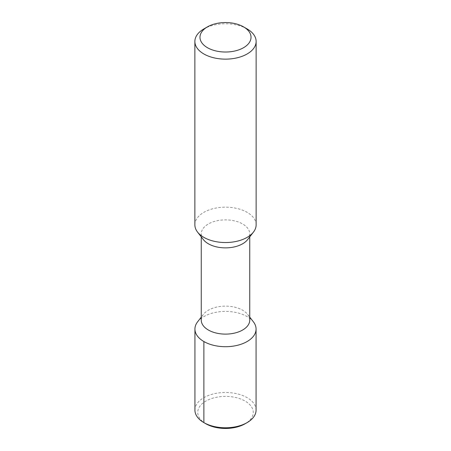 <?xml version="1.0" encoding="UTF-8"?>
<svg xmlns="http://www.w3.org/2000/svg" width="451" height="451" viewBox="0 0 451 451"><rect width="100%" height="100%" fill="white"/><g stroke="black" fill="none" stroke-linecap="round" stroke-linejoin="round"><path stroke-width="0.34" stroke-dasharray="2.25 1.69" d="M205.865 423.754A27.765 16.033 180 0 1 205.865 401.086A27.765 16.033 180 0 1 245.135 401.086A27.765 16.033 180 0 1 245.135 423.754M194.928 410.128A30.572 17.651 180 0 1 203.88 397.647A30.572 17.651 0 0 1 237.198 393.819A30.572 17.651 0 0 1 256.072 410.128M253.411 321.851A30.572 17.651 0 0 0 203.88 316.574A30.572 17.651 180 0 0 197.589 321.851M201.253 320.114A24.247 13.998 180 0 1 203.367 314.398A24.247 13.998 180 0 1 208.356 310.215A24.247 13.998 0 0 1 247.633 314.398L249.747 317.126M249.747 320.114A24.247 13.998 0 0 0 247.633 314.398M247.633 239.594A24.247 13.998 0 0 0 249.747 233.877A24.247 13.998 0 0 0 234.779 220.945A24.247 13.998 0 0 0 208.356 223.978A24.247 13.998 180 0 0 201.253 233.877L201.253 236.865M203.367 239.594A24.247 13.998 180 0 1 201.253 233.877M194.871 224.852A30.629 17.685 180 0 1 203.841 212.348A30.629 17.685 180 0 1 237.22 208.514A30.629 17.685 180 0 1 256.129 224.852M247.159 28.949A30.629 17.685 0 0 0 203.841 28.949M203.367 314.398L201.253 317.126M249.747 233.877L249.747 236.865"/><path stroke-width="0.68" d="M245.135 423.754L247.12 422.61L245.135 423.754A27.765 16.033 180 0 1 205.865 423.754L203.88 422.61A30.572 17.651 180 0 1 194.928 410.128L194.928 329.055A30.572 17.651 180 0 1 197.589 321.851L201.253 317.126M194.928 329.055A30.572 17.651 180 0 0 213.802 345.365A30.572 17.651 180 0 0 247.12 341.537A30.572 17.651 0 0 0 256.072 329.055L256.072 410.128A30.572 17.651 0 0 1 247.12 422.61A30.572 17.651 180 0 1 203.88 422.61L205.865 423.754M256.072 329.055A30.572 17.651 0 0 0 253.411 321.851L249.747 317.126M249.747 236.865L249.747 320.114A24.247 13.998 0 0 1 242.644 330.014A24.247 13.998 180 0 1 216.221 333.047A24.247 13.998 180 0 1 201.253 320.114L201.253 236.865M197.538 232.073L203.367 239.594A24.247 13.998 180 0 0 242.644 243.777A24.247 13.998 0 0 0 247.633 239.594L253.462 232.073A30.629 17.685 180 0 1 247.159 237.356A30.629 17.685 180 0 1 197.538 232.073A30.629 17.685 180 0 1 194.871 224.852L194.871 41.453A30.629 17.685 180 0 1 203.841 28.949L207.449 26.868L203.841 28.949M194.871 41.453A30.629 17.685 180 0 0 213.78 57.79A30.629 17.685 180 0 0 247.159 53.957A30.629 17.685 0 0 0 256.129 41.453L256.129 224.852A30.629 17.685 180 0 1 253.462 232.073M256.129 41.453A30.629 17.685 0 0 0 247.159 28.949L243.551 26.868A25.527 14.736 0 0 0 207.449 26.868A25.527 14.736 180 0 0 207.454 47.705A25.527 14.736 180 0 0 243.551 47.705A25.527 14.736 0 0 0 243.551 26.868M203.88 341.537L203.88 422.61"/></g></svg>

